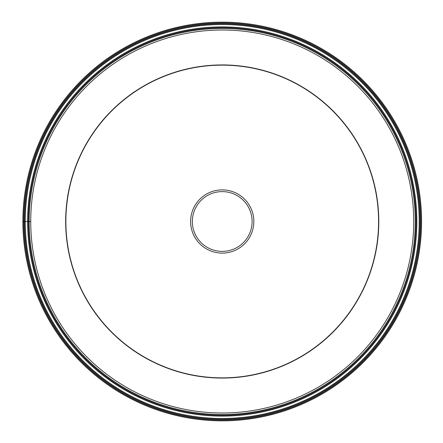 <?xml version="1.0" encoding="UTF-8"?>
<svg xmlns="http://www.w3.org/2000/svg" width="443" height="443" viewBox="0 0 443 443"><rect width="100%" height="100%" fill="white"/><g stroke="black" fill="none" stroke-linecap="round" stroke-linejoin="round"><path stroke-width="0.66" d="M222.225 65.149A156.351 156.351 0 0 1 378.577 221.5A156.351 156.351 0 0 1 222.225 377.851A156.351 156.351 0 0 1 65.874 221.5A156.351 156.351 0 0 1 222.225 65.149M249.603 205.696A31.614 31.614 0 0 1 238.035 248.877A31.614 31.614 0 0 1 194.848 237.304A31.614 31.614 0 0 1 206.421 194.123A31.614 31.614 0 0 1 249.603 205.696M248.108 206.554A29.886 29.886 0 0 1 237.171 247.382A29.886 29.886 0 0 1 196.343 236.446A29.886 29.886 0 0 1 207.285 195.618A29.886 29.886 0 0 1 248.108 206.554M222.225 22.15A199.35 199.35 0 0 0 22.875 221.5A199.35 199.35 0 0 0 222.225 420.85A199.35 199.35 0 0 0 421.575 221.5A199.35 199.35 0 0 0 222.225 22.15M222.225 30.008A191.492 191.492 0 0 1 413.718 221.5A191.492 191.492 0 0 1 222.225 412.992A191.492 191.492 0 0 1 30.739 221.5A191.492 191.492 0 0 1 222.225 30.008M222.225 64.927A156.573 156.573 0 0 1 378.798 221.5A156.573 156.573 0 0 1 222.225 378.073A156.573 156.573 0 0 1 65.658 221.5A156.573 156.573 0 0 1 222.225 64.927M22.875 221.5L30.739 221.5M222.225 22.947A198.553 198.553 0 0 1 420.778 221.5A198.553 198.553 0 0 1 222.225 420.053A198.553 198.553 0 0 1 23.673 221.5A198.553 198.553 0 0 1 222.225 22.947M222.225 23.734A197.766 197.766 0 0 0 24.459 221.5A197.766 197.766 0 0 0 222.225 419.266A197.766 197.766 0 0 0 419.992 221.5A197.766 197.766 0 0 0 222.225 23.734M222.225 24.531A196.969 196.969 0 0 1 419.194 221.5A196.969 196.969 0 0 1 222.225 418.469A196.969 196.969 0 0 1 25.257 221.5A196.969 196.969 0 0 1 222.225 24.531M222.225 26.89A194.61 194.61 0 0 0 27.621 221.5A194.61 194.61 0 0 0 222.225 416.11A194.61 194.61 0 0 0 416.835 221.5A194.61 194.61 0 0 0 222.225 26.89M222.225 27.671A193.829 193.829 0 0 1 416.06 221.5A193.829 193.829 0 0 1 222.225 415.329A193.829 193.829 0 0 1 28.396 221.5A193.829 193.829 0 0 1 222.225 27.671M222.225 28.457A193.043 193.043 0 0 0 29.183 221.5A193.043 193.043 0 0 0 222.225 414.543A193.043 193.043 0 0 0 415.268 221.5A193.043 193.043 0 0 0 222.225 28.457"/></g></svg>
